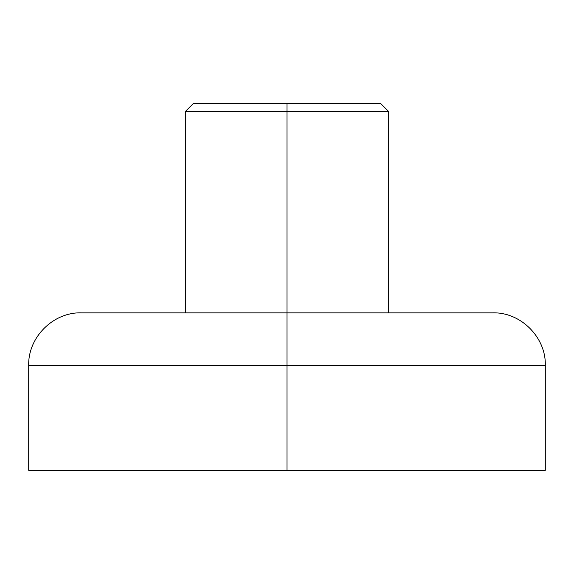 <?xml version="1.0" encoding="UTF-8"?>
<svg xmlns="http://www.w3.org/2000/svg" width="574" height="574" viewBox="0 0 574 574"><rect width="100%" height="100%" fill="white"/><g stroke="black" fill="none" stroke-linecap="round" stroke-linejoin="round"><path stroke-width="0.86" d="M388.691 312.852L388.691 111.564L287 111.564L388.691 111.564L380.82 103.693L287 103.693L287 312.852L492.815 312.852L287 312.852L287 365.337L545.3 365.337L287 365.337L287 470.307L545.3 470.307L28.7 470.307L287 470.307L287 365.337L28.7 365.337C27.904 337.39 53.239 312.048 81.185 312.852M545.3 470.307L545.3 365.337L28.7 365.337L287 365.337L287 312.852L327.151 312.852M246.849 312.852L287 312.852L287 111.564L185.309 111.564L287 111.564L287 103.693L193.18 103.693L380.82 103.693M287 312.852L81.185 312.852L287 312.852M545.3 365.337C546.096 337.39 520.761 312.048 492.815 312.852M28.7 470.307L28.7 365.337M185.309 312.852L185.309 111.564L193.18 103.693"/></g></svg>
